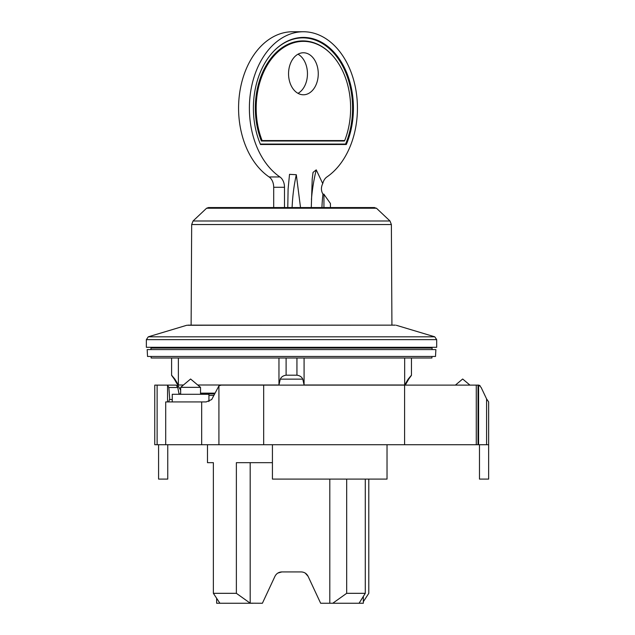 <?xml version="1.0" encoding="UTF-8"?>
<svg xmlns="http://www.w3.org/2000/svg" width="635" height="635" viewBox="0 0 635 635"><rect width="100%" height="100%" fill="white"/><g stroke="black" fill="none" stroke-linecap="round" stroke-linejoin="round"><path stroke-width="0.95" d="M311.285 207.558L312.214 179.006L313.031 172.41L316.238 169.862L322.747 183.61A11.462 8.104 -90 0 1 326.898 176.959A76.406 54.023 90 0 0 356.076 91.115A76.406 54.023 90 0 0 303.411 31.75L292.6 31.75A76.406 54.023 90 0 0 239.935 91.115A76.406 54.023 90 0 0 269.113 176.959A11.462 8.104 -90 0 1 273.693 187.277L273.693 207.558M303.411 31.75A76.406 54.023 90 0 0 250.746 91.115A76.406 54.023 90 0 0 279.916 176.959A11.462 8.104 -90 0 1 284.496 187.277L284.496 207.558M287.774 207.558L288.099 188.992L289.52 174.339L296.315 174.72L300.514 207.558M274.352 50.586A70.294 49.705 -90 0 1 336.677 56.626A70.294 49.705 -90 0 1 345.599 144.066A843.709 298.299 -157.8 0 1 346.313 144.502L260.501 144.502A70.731 50.014 -90 0 1 274.534 50.403A70.731 50.014 -90 0 1 337.407 56.277A70.731 50.014 -90 0 1 346.313 144.502M262.112 140.565A66.794 47.228 -90 0 1 271.875 58.428A66.794 47.228 -90 0 1 330.676 53.618A66.794 47.228 -90 0 1 344.702 140.565L262.112 140.565A768.064 271.55 157.8 0 0 261.39 141.01A67.239 47.546 -90 0 1 271.058 58.182A67.239 47.546 -90 0 1 330.319 53.253A67.239 47.546 -90 0 1 330.494 53.435M344.702 140.565A768.064 271.55 -22.2 0 1 344.345 141.01L261.39 141.01M298.005 93.345A21.011 14.859 90 0 0 307.459 73.771A21.011 14.859 90 0 0 298.005 54.197M303.411 94.782A21.011 14.859 90 0 0 318.262 73.771A21.011 14.859 90 0 0 303.411 52.761A21.011 14.859 90 0 0 288.552 73.771A21.011 14.859 90 0 0 303.411 94.782M330.422 207.558L330.422 203.486L324.691 195.382A11.462 8.104 -90 0 1 323.937 194.151L323.937 207.558M345.599 144.066L260.318 144.066M322.747 183.61C320.921 187.285 320.985 190.802 322.953 194.151L323.937 194.151M321.921 207.558A132.421 93.631 90 0 1 322.953 194.151M277.828 573.08L281.876 571.921C278.717 572.048 276.416 573.516 274.947 576.334L262.398 603.25L250.182 603.179L236.371 593.32L213.368 593.32L219.908 603.25L216.646 603.25L216.646 598.329M305.292 573.135L308.094 576.334C306.641 573.524 304.332 572.056 301.173 571.921L281.876 571.921M368.792 479.092L368.792 593.32L363.339 601.71M207.478 444.714L207.478 462.669L213.368 462.669L213.368 593.32M236.371 593.32L236.371 462.669L272.423 462.669M346.678 479.092L346.678 593.32L332.756 603.25L320.643 603.25L308.094 576.334M363.339 596.424L363.339 603.25L359.061 603.25L365.284 593.32L346.678 593.32M365.284 593.32L365.284 479.092M435.872 349.591L147.177 349.591L147.534 356.465L435.507 356.465L435.872 349.591M411.448 357.997L411.448 375.198L408.17 379.135L404.67 384.993L404.67 357.997M405.289 385.12L408.71 379.135L408.17 379.135M178.379 357.997L178.379 384.993L174.879 379.135L174.331 379.135L171.593 375.364M174.879 379.135L171.593 375.198L171.593 357.997M215.035 393.136L200.525 393.136M304.086 357.997L304.086 384.993L404.67 384.993M304.086 384.993L302.776 379.135L280.273 379.135L278.963 384.993L278.963 357.997M178.379 384.993L183.459 384.993M197.723 384.993L278.963 384.993M432.022 349.591L432.11 348.059L150.939 348.059L151.019 349.591M431.927 356.465L431.927 357.997L151.122 357.997L151.122 356.465M394.843 325.152L186.761 325.271L148.28 336.82L146.36 339.654L146.36 347.297L436.689 347.297L436.689 339.654L146.36 339.654M436.689 339.654L434.769 336.82L396.288 325.271M399.637 348.059L401.923 347.297M214.654 393.906L200.525 393.906M180.657 393.906L179.022 393.906M374.142 207.589L376.468 208.232L206.581 208.232L208.486 207.558L374.555 207.558M391.922 325.144L391.374 224.544L390.001 220.996L376.468 208.232M302.776 379.135C301.744 376.912 299.799 375.595 296.942 375.198L296.942 357.997M286.107 357.997L286.107 375.198L296.942 375.198M286.107 375.198C283.25 375.595 281.305 376.904 280.273 379.135M250.182 603.179L250.182 462.669M329.803 603.25L329.803 479.092M359.061 603.25L332.756 603.25M253.127 603.25L219.908 603.25M229.933 385.12L221.17 385.12L218.916 385.897L211.693 399.55L206.184 401.923L165.703 401.923L165.703 444.714L154.757 444.714L154.757 385.12L154.757 444.714M168.727 385.12L176.173 385.12L177.76 387.493L179.102 394.287M168.656 401.923L169.712 398.986L168.854 387.493L167.553 385.135L154.757 385.12M201.676 401.923L201.676 444.714L218.916 444.714L218.916 385.897M177.76 387.485L177.101 385.747M488.64 401.907L486.585 398.923L486.585 444.714L488.64 444.714L488.64 401.907L488.64 479.092L479.473 479.092L479.473 444.714M478.584 444.714L478.584 385.12L478.028 385.12L478.028 444.714L476.274 444.714L486.585 444.714M478.584 385.12L480.123 385.723M486.585 398.915L481.155 387.493L478.988 385.12M476.274 401.923L476.274 444.714L476.274 385.12L478.028 385.12L221.17 385.12M158.583 444.714L158.583 479.092L167.751 479.092L167.751 444.714M476.274 385.12L476.274 444.714L476.274 385.12L476.274 444.714L404.59 444.714L404.59 385.12M218.916 444.714L404.59 444.714M201.676 444.714L165.703 444.714M180.657 387.342L190.595 379.008L200.525 387.342L180.657 387.342L180.657 394.287M208.931 401.558L208.931 394.287L172.26 394.287L172.26 401.923M167.394 385.12L176.173 385.12M272.423 444.714L272.423 479.092L387.025 479.092L387.025 444.714M273.693 187.277L284.496 187.277M292.108 207.558A135.509 95.822 90 0 1 296.315 174.72M311.428 199.62A137.041 96.901 90 0 1 316.238 169.862M269.113 176.959L279.916 176.959M395.145 325.144L188.095 325.144M395.311 325.152L186.761 325.271M434.769 336.82L148.28 336.82M213.892 395.43L208.931 395.43M390.001 220.996L193.048 220.996L191.675 224.544L191.119 325.144M391.374 224.544L191.675 224.544M172.26 399.55L169.712 399.55M167.553 401.923L167.553 385.135M157.123 385.12L157.123 444.714M263.676 444.714L263.676 385.12M177.76 387.493L168.854 387.493M408.71 379.135L411.448 375.364M180.657 390.2L174.331 379.135M395.049 325.144L187.992 325.144M183.412 348.059L181.118 347.297M206.581 208.232L193.048 220.996M469.948 385.12L462.669 379.008L455.382 385.12M200.525 387.342L200.525 394.287"/></g></svg>
